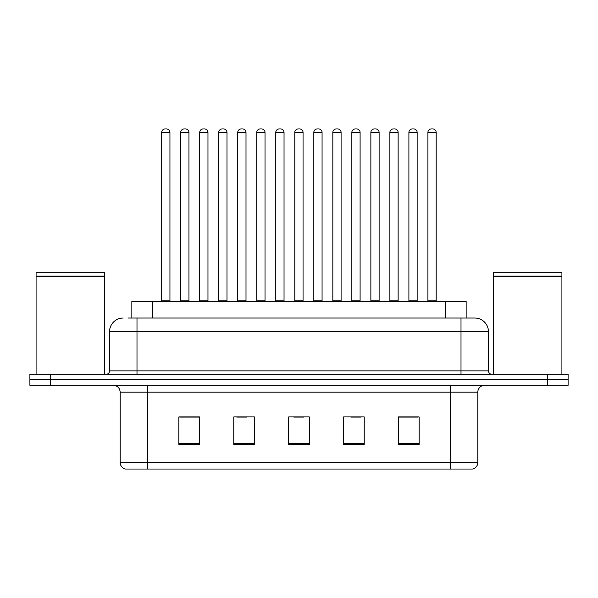 <?xml version="1.0" encoding="UTF-8"?>
<svg xmlns="http://www.w3.org/2000/svg" width="598" height="598" viewBox="0 0 598 598"><rect width="100%" height="100%" fill="white"/><g stroke="black" fill="none" stroke-linecap="round" stroke-linejoin="round"><path stroke-width="0.9" d="M131.852 318.016L131.852 301.541L466.148 301.541L466.148 318.016M477.824 462.448C477.638 465.737 475.993 467.935 472.883 469.041L450.369 469.041L450.369 462.448L477.824 462.448L477.824 392.153A6.862 6.862 0 0 1 484.694 385.291M450.369 469.041L125.117 469.041A6.862 6.862 0 0 1 120.176 462.448L120.176 392.153C119.764 387.982 117.477 385.695 113.306 385.291M50.494 374.303L568.1 374.303L568.1 379.797L29.9 379.797L29.9 385.291L50.494 385.291L50.494 379.797L29.9 379.797L29.9 374.303L50.494 374.303L50.494 379.797L568.1 379.797L568.1 385.291L50.494 385.291M419.131 444.396L419.131 416.933L398.537 416.933L398.537 444.396L419.131 444.396M364.212 444.396L364.212 416.933L343.618 416.933L343.618 444.396L364.212 444.396M199.463 444.396L199.463 416.933L178.869 416.933L178.869 444.396L199.463 444.396M254.382 444.396L254.382 416.933L233.788 416.933L233.788 444.396L254.382 444.396M309.301 444.396L309.301 416.933L288.699 416.933L288.699 444.396L309.301 444.396M438.02 469.041L159.98 469.041M398.537 417.075L418.174 417.075M407.873 417.075L399.158 417.075M236.733 417.075L247.034 417.075M198.708 417.075L189.985 417.075M179.692 417.075L199.463 417.075M350.832 417.075L361.125 417.075M293.782 417.075L304.083 417.075M128.383 318.016L474.528 318.016M128.069 318.016L136.994 318.016L136.994 331.748L109.531 331.748L109.531 370.872A3.431 3.431 0 0 1 106.1 374.303M123.263 318.016A13.732 13.732 0 0 0 109.531 331.748M474.737 318.016A13.732 13.732 0 0 1 488.469 331.748L488.469 370.872C488.671 372.958 489.814 374.101 491.9 374.303M169.944 132.39L161.707 132.39A3.431 3.431 0 0 1 165.138 128.959L166.513 128.959A3.431 3.431 0 0 1 169.944 132.39L169.944 300.854A0.688 0.688 0 0 0 170.632 301.541M161.707 132.39L161.707 300.854A0.688 0.688 0 0 1 161.019 301.541M166.513 128.959L165.138 128.959M180.723 132.39A3.431 3.431 0 0 1 184.154 128.959L185.522 128.959A3.431 3.431 0 0 1 188.961 132.39L180.723 132.39L180.723 300.854A0.688 0.688 0 0 1 180.035 301.541M188.961 132.39L188.961 300.854A0.688 0.688 0 0 0 189.641 301.541M185.522 128.959L184.154 128.959M207.969 132.39L199.732 132.39A3.431 3.431 0 0 1 203.171 128.959L204.538 128.959A3.431 3.431 0 0 1 207.969 132.39L207.969 300.854A0.688 0.688 0 0 0 208.657 301.541M199.732 132.39L199.732 300.854A0.688 0.688 0 0 1 199.052 301.541M204.538 128.959L203.171 128.959M246.002 132.39L237.765 132.39A3.431 3.431 0 0 1 241.196 128.959L242.571 128.959A3.431 3.431 0 0 1 246.002 132.39L246.002 300.854A0.688 0.688 0 0 0 246.69 301.541M237.765 132.39L237.765 300.854A0.688 0.688 0 0 1 237.077 301.541M242.571 128.959L241.196 128.959M284.035 132.39L275.798 132.39A3.431 3.431 0 0 1 279.229 128.959L280.604 128.959A3.431 3.431 0 0 1 284.035 132.39L284.035 300.854A0.688 0.688 0 0 0 284.723 301.541M275.798 132.39L275.798 300.854A0.688 0.688 0 0 1 275.11 301.541M280.604 128.959L279.229 128.959M322.068 132.39L313.83 132.39A3.431 3.431 0 0 1 317.261 128.959L318.637 128.959A3.431 3.431 0 0 1 322.068 132.39L322.068 300.854A0.688 0.688 0 0 0 322.756 301.541M313.83 132.39L313.83 300.854A0.688 0.688 0 0 1 313.143 301.541M318.637 128.959L317.261 128.959M218.748 132.39A3.431 3.431 0 0 1 222.179 128.959L223.555 128.959A3.431 3.431 0 0 1 226.986 132.39L218.748 132.39L218.748 300.854A0.688 0.688 0 0 1 218.061 301.541M226.986 132.39L226.986 300.854A0.688 0.688 0 0 0 227.674 301.541M223.555 128.959L222.179 128.959M256.781 132.39A3.431 3.431 0 0 1 260.212 128.959L261.588 128.959A3.431 3.431 0 0 1 265.019 132.39L256.781 132.39L256.781 300.854A0.688 0.688 0 0 1 256.094 301.541M265.019 132.39L265.019 300.854A0.688 0.688 0 0 0 265.706 301.541M261.588 128.959L260.212 128.959M294.814 132.39A3.431 3.431 0 0 1 298.245 128.959L299.62 128.959A3.431 3.431 0 0 1 303.051 132.39L294.814 132.39L294.814 300.854A0.688 0.688 0 0 1 294.126 301.541M303.051 132.39L303.051 300.854A0.688 0.688 0 0 0 303.739 301.541M299.62 128.959L298.245 128.959M36.082 276.485L104.725 276.485L36.082 276.485L36.082 374.303M104.725 276.485L104.725 374.303M104.381 276.141L36.418 276.141M104.725 275.798L104.725 272.71L36.082 272.71L36.082 275.798M493.275 276.485L561.918 276.485L493.275 276.485L493.275 374.303M561.918 276.485L561.918 374.303M561.582 276.141L493.619 276.141M561.918 275.798L561.918 272.71L493.275 272.71L493.275 275.798M360.093 132.39L351.856 132.39A3.431 3.431 0 0 1 355.294 128.959L356.662 128.959A3.431 3.431 0 0 1 360.093 132.39L360.093 300.854A0.688 0.688 0 0 0 360.781 301.541M351.856 132.39L351.856 300.854A0.688 0.688 0 0 1 351.176 301.541M356.662 128.959L355.294 128.959M398.126 132.39L389.889 132.39A3.431 3.431 0 0 1 393.32 128.959L394.695 128.959A3.431 3.431 0 0 1 398.126 132.39L398.126 300.854A0.688 0.688 0 0 0 398.814 301.541M389.889 132.39L389.889 300.854A0.688 0.688 0 0 1 389.201 301.541M394.695 128.959L393.32 128.959M436.159 132.39L427.921 132.39A3.431 3.431 0 0 1 431.352 128.959L432.728 128.959A3.431 3.431 0 0 1 436.159 132.39L436.159 300.854A0.688 0.688 0 0 0 436.846 301.541M427.921 132.39L427.921 300.854A0.688 0.688 0 0 1 427.234 301.541M432.728 128.959L431.352 128.959M332.847 132.39A3.431 3.431 0 0 1 336.278 128.959L337.646 128.959A3.431 3.431 0 0 1 341.084 132.39L332.847 132.39L332.847 300.854A0.688 0.688 0 0 1 332.159 301.541M341.084 132.39L341.084 300.854A0.688 0.688 0 0 0 341.764 301.541M337.646 128.959L336.278 128.959M370.872 132.39A3.431 3.431 0 0 1 374.303 128.959L375.679 128.959A3.431 3.431 0 0 1 379.11 132.39L370.872 132.39L370.872 300.854A0.688 0.688 0 0 1 370.184 301.541M379.11 132.39L379.11 300.854A0.688 0.688 0 0 0 379.797 301.541M375.679 128.959L374.303 128.959M408.905 132.39A3.431 3.431 0 0 1 412.336 128.959L413.711 128.959A3.431 3.431 0 0 1 417.142 132.39L408.905 132.39L408.905 300.854A0.688 0.688 0 0 1 408.217 301.541M417.142 132.39L417.142 300.854A0.688 0.688 0 0 0 417.83 301.541M413.711 128.959L412.336 128.959M152.445 318.016L152.445 301.541M445.555 318.016L445.555 301.541M450.369 385.291L450.369 392.153L120.176 392.153M477.824 392.153L450.369 392.153L450.369 462.448L147.631 462.448L147.631 469.041M120.176 462.448L147.631 462.448L147.631 385.291M547.506 385.291L547.506 374.303M309.301 443.439L288.699 443.439M254.382 443.439L233.788 443.439M199.463 443.439L178.869 443.439M364.212 443.439L343.618 443.439M419.131 443.439L398.537 443.439M136.994 374.303L136.994 370.872L488.469 370.872M109.531 370.872L136.994 370.872L136.994 331.748L461.006 331.748L461.006 374.303M488.469 331.748L461.006 331.748L461.006 318.016M161.707 300.854L169.944 300.854M180.723 300.854L188.961 300.854M199.732 300.854L207.969 300.854M237.765 300.854L246.002 300.854M275.798 300.854L284.035 300.854M313.83 300.854L322.068 300.854M218.748 300.854L226.986 300.854M256.781 300.854L265.019 300.854M294.814 300.854L303.051 300.854M351.856 300.854L360.093 300.854M389.889 300.854L398.126 300.854M427.921 300.854L436.159 300.854M332.847 300.854L341.084 300.854M370.872 300.854L379.11 300.854M408.905 300.854L417.142 300.854"/></g></svg>
